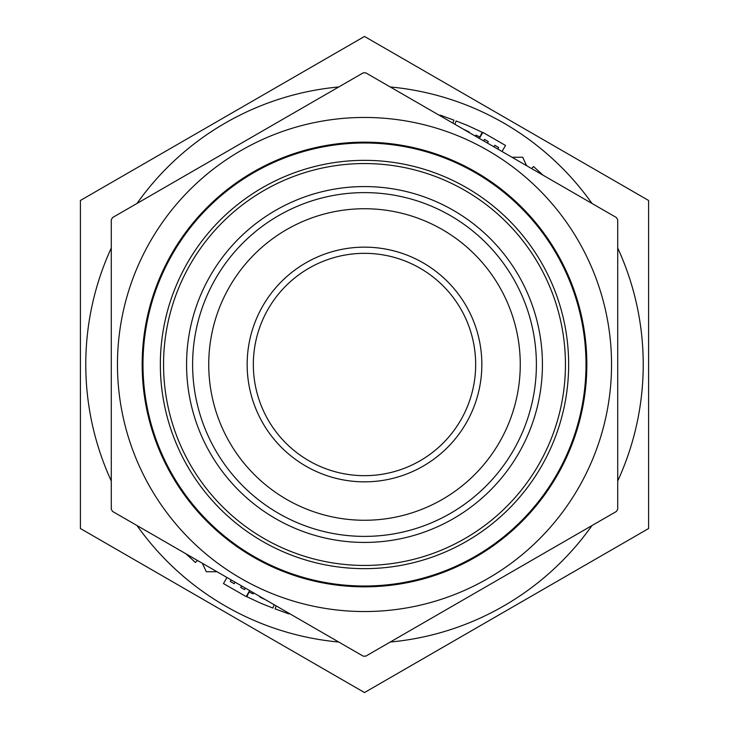 <?xml version="1.0" encoding="UTF-8"?>
<svg xmlns="http://www.w3.org/2000/svg" width="729" height="729" viewBox="0 0 729 729"><rect width="100%" height="100%" fill="white"/><g stroke="black" fill="none" stroke-linecap="round" stroke-linejoin="round"><path stroke-width="1.09" d="M363.233 72.836L365.767 72.836L616.452 217.57L617.718 219.766L617.718 509.234L616.452 511.43L365.767 656.164L363.233 656.164L112.548 511.43L111.282 509.234L111.282 219.766L112.548 217.57L363.233 72.836M364.5 475.673A111.172 111.172 0 0 0 460.774 308.914A111.172 111.172 0 0 0 268.226 308.914A111.172 111.172 0 0 0 364.5 475.673M364.5 481.842A117.342 117.342 0 0 1 262.877 305.825A117.342 117.342 0 0 1 466.123 305.825A117.342 117.342 0 0 1 364.5 481.842M364.5 520.26A155.76 155.76 0 0 1 229.608 286.615A155.76 155.76 0 0 1 499.392 286.615A155.76 155.76 0 0 1 364.5 520.26A155.76 155.76 0 0 1 229.608 286.615A155.76 155.76 0 0 1 499.392 286.615A155.76 155.76 0 0 1 364.5 520.26M364.5 611.54A247.04 247.04 0 0 1 117.46 363.962A247.04 247.04 0 0 1 365.575 117.46A247.04 247.04 0 0 1 611.54 365.038A247.04 247.04 0 0 1 364.5 611.54M364.5 586.836A222.336 222.336 0 0 1 171.953 253.328A222.336 222.336 0 0 1 557.047 253.328A222.336 222.336 0 0 1 364.5 586.836M648.6 200.475L648.6 528.525L364.5 692.55L80.4 528.525L80.4 200.475L364.5 36.45L648.6 200.475M648.6 265.766L648.6 316.322M512.04 157.291L522.684 157.245L526.648 165.72M520.57 162.212L517.499 160.444M487.409 143.075L488.284 141.554L484.512 139.385L483.646 140.897M479.345 138.419L482.817 132.386L505.525 145.445L502.035 151.514M497.798 149.062L498.682 147.522L494.809 145.299L493.925 146.83M216.96 571.709L206.316 571.755L202.352 563.28M208.43 566.788L211.501 568.556M197.45 560.446L195.427 562.442L185.886 553.767M260.107 596.623L259.898 597.069L265.702 599.849M289.121 613.371L288.921 613.927L275.07 608.843L276.154 605.881M274.104 604.706L272.883 608.041L260.991 603.339M261.665 603.648L246.867 596.732L249.081 592.003L253.091 593.88L253.574 592.85M241.591 585.925L240.716 587.446L244.488 589.615L245.354 588.103M249.655 590.581L246.183 596.614L223.475 583.555L226.965 577.486M231.202 579.938L230.318 581.478L234.191 583.701L235.075 582.17M454.896 124.294L456.117 120.959L468.009 125.661M467.335 125.352L482.133 132.268L479.919 136.997L475.909 135.12L475.426 136.15M468.893 132.377L469.102 131.931L463.298 129.151M439.879 115.629L440.079 115.073L453.93 120.157L452.846 123.119M531.55 168.554L533.573 166.558L543.114 175.233M364.5 536.389A171.889 171.889 0 0 1 192.611 364.5A171.889 171.889 0 0 1 364.5 192.611A171.889 171.889 0 0 1 536.389 364.5A171.889 171.889 0 0 1 364.5 536.389M364.5 542.431A177.931 177.931 0 0 0 518.592 275.535A177.931 177.931 0 0 0 210.408 275.535A177.931 177.931 0 0 0 364.5 542.431M364.5 586.016A221.516 221.516 0 0 0 556.336 253.747A221.516 221.516 0 0 0 172.664 253.747A221.516 221.516 0 0 0 364.5 586.016M364.5 568.656A204.156 204.156 0 0 1 187.699 262.422A204.156 204.156 0 0 1 541.301 262.422A204.156 204.156 0 0 1 364.5 568.656M364.5 565.44A200.94 200.94 0 0 0 538.521 264.026A200.94 200.94 0 0 0 190.479 264.026A200.94 200.94 0 0 0 364.5 565.44M591.984 525.554A278.724 278.724 0 0 1 390.234 642.039M338.766 642.039A278.724 278.724 0 0 1 137.016 525.554M111.282 480.985A278.724 278.724 0 0 1 111.282 248.015M137.016 203.446A278.724 278.724 0 0 1 338.766 86.961M390.234 86.961A278.724 278.724 0 0 1 591.984 203.446M617.718 248.015A278.724 278.724 0 0 1 617.718 480.985"/></g></svg>
